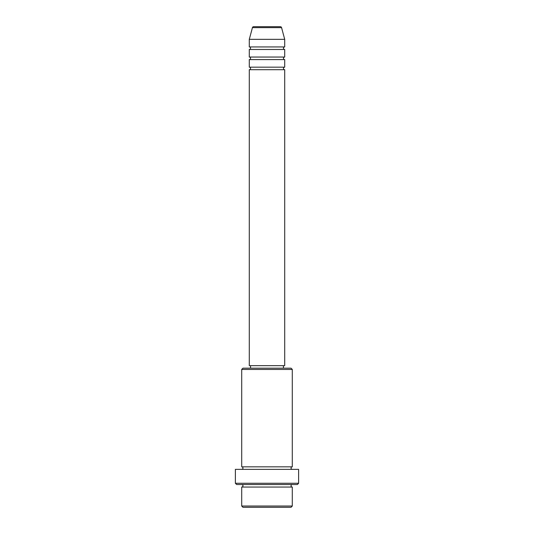 <?xml version="1.0" encoding="UTF-8"?>
<svg xmlns="http://www.w3.org/2000/svg" width="534" height="534" viewBox="0 0 534 534"><rect width="100%" height="100%" fill="white"/><g stroke="black" fill="none" stroke-linecap="round" stroke-linejoin="round"><path stroke-width="0.8" d="M280.35 26.7L253.65 26.7L280.35 26.7A1.262 1.262 0 0 1 281.572 27.634L284.709 39.349L249.291 39.349L249.291 46.939A1.262 1.262 0 0 1 250.559 48.2A1.262 1.262 0 0 1 249.291 49.468L249.291 57.051A1.262 1.262 0 0 1 250.559 58.319A1.262 1.262 0 0 1 249.291 59.581L249.291 67.171A1.262 1.262 0 0 1 250.559 68.439A1.262 1.262 0 0 1 249.291 69.7L249.291 365.65L284.709 365.65L284.709 69.7L249.291 69.7M253.65 26.7A1.262 1.262 0 0 0 252.428 27.634L249.291 39.349M284.709 39.349L284.709 46.939A1.262 1.262 0 0 0 283.441 48.2A1.262 1.262 0 0 0 284.709 49.468L284.709 57.051A1.262 1.262 0 0 0 283.441 58.319A1.262 1.262 0 0 0 284.709 59.581L284.709 67.171A1.262 1.262 0 0 0 283.441 68.439A1.262 1.262 0 0 0 284.709 69.7M291.03 507.3L242.97 507.3L241.708 506.038L292.292 506.038L291.03 507.3M241.708 369.441L242.97 368.18L291.03 368.18L292.292 369.441L241.708 369.441L241.708 466.829A1.262 1.262 0 0 1 242.97 468.091A1.262 1.262 0 0 1 241.708 469.359M297.351 484.532L236.649 484.532L235.381 483.27L298.619 483.27L297.351 484.532M241.708 484.532A1.262 1.262 0 0 1 242.97 485.8A1.262 1.262 0 0 1 241.708 487.061L241.708 506.038M292.292 484.532A1.262 1.262 0 0 0 291.03 485.8A1.262 1.262 0 0 0 292.292 487.061L241.708 487.061M292.292 369.441L292.292 466.829A1.262 1.262 0 0 0 291.03 468.091A1.262 1.262 0 0 0 292.292 469.359M284.709 59.581L249.291 59.581M284.709 67.171L249.291 67.171M250.559 365.65L250.559 368.18M283.441 365.65L283.441 368.18M292.292 466.829L241.708 466.829M298.619 483.27L298.619 469.359L235.381 469.359L235.381 483.27M292.292 487.061L292.292 506.038M284.709 46.939L249.291 46.939M284.709 49.468L249.291 49.468M284.709 57.051L249.291 57.051M281.572 27.634L252.428 27.634"/></g></svg>

